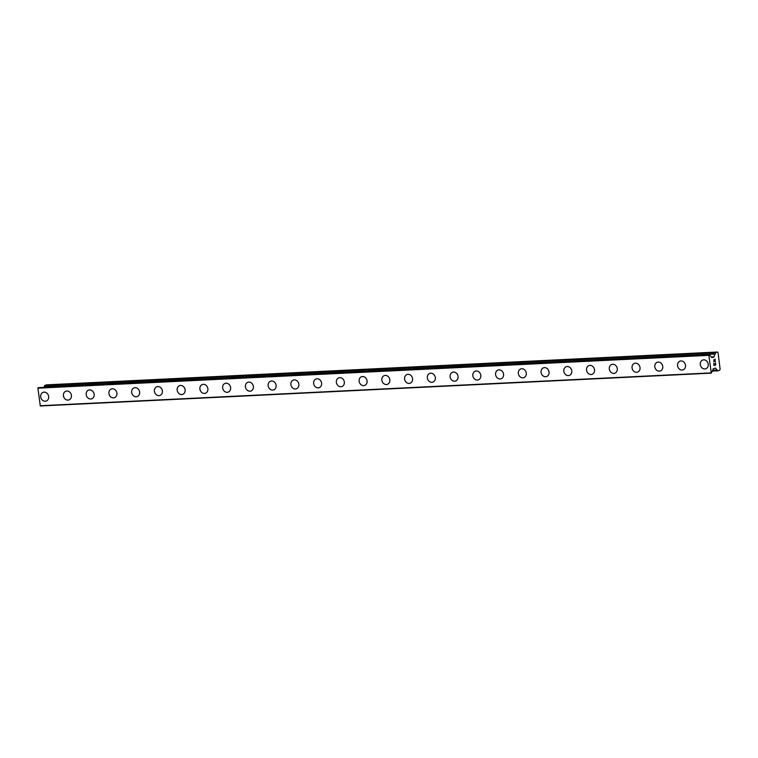 <?xml version="1.0" encoding="UTF-8"?>
<svg xmlns="http://www.w3.org/2000/svg" width="758" height="758" viewBox="0 0 758 758"><rect width="100%" height="100%" fill="white"/><g stroke="black" fill="none" stroke-linecap="round" stroke-linejoin="round"><path stroke-width="1.14" d="M46.191 401.039A4.624 3.942 70.9 0 1 45.253 401.219A4.624 3.942 70.9 0 1 40.799 397.419A4.624 3.942 70.9 0 1 43.168 392.303A4.624 3.942 70.9 0 1 44.116 392.123A4.624 3.942 70.9 0 1 48.559 395.922A4.624 3.942 70.9 0 1 46.191 401.039A4.624 3.942 70.9 0 1 45.243 401.219A4.624 3.942 70.9 0 1 40.799 397.419A4.624 3.942 70.9 0 1 43.168 392.303M68.94 399.921A4.624 3.942 70.9 0 1 67.993 400.11A4.624 3.942 70.9 0 1 63.549 396.301A4.624 3.942 70.9 0 1 65.908 391.185A4.624 3.942 70.9 0 1 66.856 391.005A4.624 3.942 70.9 0 1 71.309 394.804A4.624 3.942 70.9 0 1 68.94 399.93A4.624 3.942 70.9 0 1 67.993 400.11A4.624 3.942 70.9 0 1 63.539 396.301A4.624 3.942 70.9 0 1 65.908 391.185M91.68 398.812A4.624 3.942 70.9 0 1 90.742 398.992A4.624 3.942 70.9 0 1 86.289 395.193A4.624 3.942 70.9 0 1 88.658 390.076A4.624 3.942 70.9 0 1 89.605 389.896A4.624 3.942 70.9 0 1 94.049 393.696A4.624 3.942 70.9 0 1 91.68 398.812A4.624 3.942 70.9 0 1 90.733 398.992A4.624 3.942 70.9 0 1 86.289 395.193A4.624 3.942 70.9 0 1 88.658 390.076M114.43 397.694A4.624 3.942 70.9 0 1 113.482 397.884A4.624 3.942 70.9 0 1 109.038 394.075A4.624 3.942 70.9 0 1 111.398 388.958A4.624 3.942 70.9 0 1 112.345 388.778A4.624 3.942 70.9 0 1 116.798 392.587A4.624 3.942 70.9 0 1 114.43 397.704A4.624 3.942 70.9 0 1 113.482 397.884A4.624 3.942 70.9 0 1 109.029 394.075A4.624 3.942 70.9 0 1 111.398 388.958M137.17 396.586A4.624 3.942 70.9 0 1 136.232 396.766A4.624 3.942 70.9 0 1 131.778 392.966A4.624 3.942 70.9 0 1 134.147 387.85A4.624 3.942 70.9 0 1 135.095 387.67A4.624 3.942 70.9 0 1 139.538 391.469A4.624 3.942 70.9 0 1 137.17 396.586A4.624 3.942 70.9 0 1 136.222 396.766A4.624 3.942 70.9 0 1 131.778 392.966A4.624 3.942 70.9 0 1 134.147 387.85M159.919 395.477A4.624 3.942 70.9 0 1 158.972 395.657A4.624 3.942 70.9 0 1 154.528 391.848A4.624 3.942 70.9 0 1 156.887 386.732A4.624 3.942 70.9 0 1 157.835 386.552A4.624 3.942 70.9 0 1 162.288 390.361A4.624 3.942 70.9 0 1 159.919 395.477A4.624 3.942 70.9 0 1 158.972 395.657A4.624 3.942 70.9 0 1 154.518 391.848A4.624 3.942 70.9 0 1 156.887 386.732M182.659 394.359A4.624 3.942 70.9 0 1 181.721 394.539A4.624 3.942 70.9 0 1 177.268 390.74A4.624 3.942 70.9 0 1 179.637 385.623A4.624 3.942 70.9 0 1 180.584 385.443A4.624 3.942 70.9 0 1 185.028 389.242A4.624 3.942 70.9 0 1 182.659 394.359A4.624 3.942 70.9 0 1 181.712 394.539A4.624 3.942 70.9 0 1 177.268 390.74A4.624 3.942 70.9 0 1 179.637 385.623M205.409 393.25A4.624 3.942 70.9 0 1 204.461 393.43A4.624 3.942 70.9 0 1 200.017 389.621A4.624 3.942 70.9 0 1 202.377 384.505A4.624 3.942 70.9 0 1 203.324 384.325A4.624 3.942 70.9 0 1 207.777 388.134A4.624 3.942 70.9 0 1 205.409 393.25A4.624 3.942 70.9 0 1 204.461 393.43A4.624 3.942 70.9 0 1 200.008 389.631A4.624 3.942 70.9 0 1 202.377 384.505M228.149 392.132A4.624 3.942 70.9 0 1 227.211 392.312A4.624 3.942 70.9 0 1 222.757 388.513A4.624 3.942 70.9 0 1 225.126 383.396A4.624 3.942 70.9 0 1 226.073 383.216A4.624 3.942 70.9 0 1 230.517 387.016A4.624 3.942 70.9 0 1 228.149 392.132A4.624 3.942 70.9 0 1 227.201 392.312A4.624 3.942 70.9 0 1 222.757 388.513A4.624 3.942 70.9 0 1 225.126 383.396M250.898 391.024A4.624 3.942 70.9 0 1 249.951 391.204A4.624 3.942 70.9 0 1 245.507 387.404A4.624 3.942 70.9 0 1 247.866 382.278A4.624 3.942 70.9 0 1 248.814 382.098A4.624 3.942 70.9 0 1 253.257 385.907A4.624 3.942 70.9 0 1 250.889 391.024A4.624 3.942 70.9 0 1 249.951 391.204A4.624 3.942 70.9 0 1 245.497 387.404A4.624 3.942 70.9 0 1 247.866 382.288M273.638 389.906A4.624 3.942 70.9 0 1 272.69 390.086A4.624 3.942 70.9 0 1 268.247 386.286A4.624 3.942 70.9 0 1 270.615 381.17A4.624 3.942 70.9 0 1 271.554 380.99A4.624 3.942 70.9 0 1 276.007 384.789A4.624 3.942 70.9 0 1 273.638 389.906A4.624 3.942 70.9 0 1 272.69 390.086A4.624 3.942 70.9 0 1 268.247 386.286A4.624 3.942 70.9 0 1 270.615 381.17M296.387 388.797A4.624 3.942 70.9 0 1 295.44 388.977A4.624 3.942 70.9 0 1 290.987 385.178A4.624 3.942 70.9 0 1 293.355 380.061A4.624 3.942 70.9 0 1 294.303 379.872A4.624 3.942 70.9 0 1 298.747 383.681A4.624 3.942 70.9 0 1 296.378 388.797A4.624 3.942 70.9 0 1 295.44 388.977A4.624 3.942 70.9 0 1 290.987 385.178A4.624 3.942 70.9 0 1 293.355 380.061M319.127 387.679A4.624 3.942 70.9 0 1 318.18 387.859A4.624 3.942 70.9 0 1 313.736 384.06A4.624 3.942 70.9 0 1 316.105 378.943A4.624 3.942 70.9 0 1 317.043 378.763A4.624 3.942 70.9 0 1 321.496 382.563A4.624 3.942 70.9 0 1 319.127 387.679A4.624 3.942 70.9 0 1 318.18 387.869A4.624 3.942 70.9 0 1 313.736 384.06A4.624 3.942 70.9 0 1 316.105 378.943M341.877 386.571A4.624 3.942 70.9 0 1 340.929 386.751A4.624 3.942 70.9 0 1 336.476 382.951A4.624 3.942 70.9 0 1 338.845 377.835A4.624 3.942 70.9 0 1 339.792 377.645A4.624 3.942 70.9 0 1 344.236 381.454A4.624 3.942 70.9 0 1 341.867 386.571A4.624 3.942 70.9 0 1 340.929 386.751A4.624 3.942 70.9 0 1 336.476 382.951A4.624 3.942 70.9 0 1 338.845 377.835M364.617 385.452A4.624 3.942 70.9 0 1 363.669 385.632A4.624 3.942 70.9 0 1 359.226 381.833A4.624 3.942 70.9 0 1 361.594 376.717A4.624 3.942 70.9 0 1 362.532 376.536A4.624 3.942 70.9 0 1 366.986 380.336A4.624 3.942 70.9 0 1 364.617 385.452A4.624 3.942 70.9 0 1 363.669 385.642A4.624 3.942 70.9 0 1 359.226 381.833A4.624 3.942 70.9 0 1 361.594 376.717M387.366 384.344A4.624 3.942 70.9 0 1 386.419 384.524A4.624 3.942 70.9 0 1 381.966 380.724A4.624 3.942 70.9 0 1 384.334 375.608A4.624 3.942 70.9 0 1 385.282 375.418A4.624 3.942 70.9 0 1 389.726 379.227A4.624 3.942 70.9 0 1 387.357 384.344A4.624 3.942 70.9 0 1 386.419 384.524A4.624 3.942 70.9 0 1 381.966 380.724A4.624 3.942 70.9 0 1 384.334 375.608M410.106 383.226A4.624 3.942 70.9 0 1 409.159 383.406A4.624 3.942 70.9 0 1 404.715 379.606A4.624 3.942 70.9 0 1 407.084 374.49A4.624 3.942 70.9 0 1 408.022 374.31A4.624 3.942 70.9 0 1 412.475 378.109A4.624 3.942 70.9 0 1 410.106 383.226A4.624 3.942 70.9 0 1 409.159 383.415A4.624 3.942 70.9 0 1 404.715 379.606A4.624 3.942 70.9 0 1 407.074 374.49M432.846 382.117A4.624 3.942 70.9 0 1 431.908 382.297A4.624 3.942 70.9 0 1 427.455 378.498A4.624 3.942 70.9 0 1 429.824 373.381A4.624 3.942 70.9 0 1 430.771 373.192A4.624 3.942 70.9 0 1 435.215 377.001A4.624 3.942 70.9 0 1 432.846 382.117A4.624 3.942 70.9 0 1 431.899 382.297A4.624 3.942 70.9 0 1 427.455 378.498A4.624 3.942 70.9 0 1 429.824 373.381M455.596 380.999A4.624 3.942 70.9 0 1 454.648 381.189A4.624 3.942 70.9 0 1 450.205 377.38A4.624 3.942 70.9 0 1 452.573 372.263A4.624 3.942 70.9 0 1 453.511 372.083A4.624 3.942 70.9 0 1 457.965 375.883A4.624 3.942 70.9 0 1 455.596 380.999A4.624 3.942 70.9 0 1 454.648 381.189A4.624 3.942 70.9 0 1 450.195 377.38A4.624 3.942 70.9 0 1 452.564 372.263M478.336 379.891A4.624 3.942 70.9 0 1 477.398 380.071A4.624 3.942 70.9 0 1 472.945 376.271A4.624 3.942 70.9 0 1 475.313 371.155A4.624 3.942 70.9 0 1 476.261 370.975A4.624 3.942 70.9 0 1 480.705 374.774A4.624 3.942 70.9 0 1 478.336 379.891A4.624 3.942 70.9 0 1 477.388 380.071A4.624 3.942 70.9 0 1 472.945 376.271A4.624 3.942 70.9 0 1 475.313 371.155M501.085 378.773A4.624 3.942 70.9 0 1 500.138 378.962A4.624 3.942 70.9 0 1 495.694 375.153A4.624 3.942 70.9 0 1 498.063 370.037A4.624 3.942 70.9 0 1 499.001 369.857A4.624 3.942 70.9 0 1 503.454 373.656A4.624 3.942 70.9 0 1 501.085 378.773A4.624 3.942 70.9 0 1 500.138 378.962A4.624 3.942 70.9 0 1 495.685 375.153A4.624 3.942 70.9 0 1 498.053 370.037M523.825 377.664A4.624 3.942 70.9 0 1 522.887 377.844A4.624 3.942 70.9 0 1 518.434 374.045A4.624 3.942 70.9 0 1 520.803 368.928A4.624 3.942 70.9 0 1 521.75 368.748A4.624 3.942 70.9 0 1 526.194 372.548A4.624 3.942 70.9 0 1 523.825 377.664A4.624 3.942 70.9 0 1 522.878 377.844A4.624 3.942 70.9 0 1 518.434 374.045A4.624 3.942 70.9 0 1 520.803 368.928M546.575 376.546A4.624 3.942 70.9 0 1 545.627 376.735A4.624 3.942 70.9 0 1 541.184 372.927A4.624 3.942 70.9 0 1 543.552 367.81A4.624 3.942 70.9 0 1 544.49 367.63A4.624 3.942 70.9 0 1 548.944 371.429A4.624 3.942 70.9 0 1 546.575 376.546A4.624 3.942 70.9 0 1 545.627 376.735A4.624 3.942 70.9 0 1 541.174 372.927A4.624 3.942 70.9 0 1 543.543 367.81M569.315 375.437A4.624 3.942 70.9 0 1 568.377 375.617A4.624 3.942 70.9 0 1 563.924 371.818A4.624 3.942 70.9 0 1 566.292 366.701A4.624 3.942 70.9 0 1 567.24 366.521A4.624 3.942 70.9 0 1 571.684 370.321A4.624 3.942 70.9 0 1 569.315 375.437A4.624 3.942 70.9 0 1 568.367 375.617A4.624 3.942 70.9 0 1 563.924 371.818A4.624 3.942 70.9 0 1 566.292 366.701M592.064 374.319A4.624 3.942 70.9 0 1 591.117 374.509A4.624 3.942 70.9 0 1 586.673 370.7A4.624 3.942 70.9 0 1 589.032 365.583A4.624 3.942 70.9 0 1 589.98 365.403A4.624 3.942 70.9 0 1 594.433 369.212A4.624 3.942 70.9 0 1 592.064 374.329A4.624 3.942 70.9 0 1 591.117 374.509A4.624 3.942 70.9 0 1 586.664 370.7A4.624 3.942 70.9 0 1 589.032 365.583M614.804 373.211A4.624 3.942 70.9 0 1 613.866 373.391A4.624 3.942 70.9 0 1 609.413 369.591A4.624 3.942 70.9 0 1 611.782 364.475A4.624 3.942 70.9 0 1 612.729 364.295A4.624 3.942 70.9 0 1 617.173 368.094A4.624 3.942 70.9 0 1 614.804 373.211A4.624 3.942 70.9 0 1 613.857 373.391A4.624 3.942 70.9 0 1 609.413 369.591A4.624 3.942 70.9 0 1 611.782 364.475M637.554 372.102A4.624 3.942 70.9 0 1 636.606 372.282A4.624 3.942 70.9 0 1 632.163 368.473A4.624 3.942 70.9 0 1 634.522 363.357A4.624 3.942 70.9 0 1 635.469 363.177A4.624 3.942 70.9 0 1 639.923 366.986A4.624 3.942 70.9 0 1 637.554 372.102A4.624 3.942 70.9 0 1 636.606 372.282A4.624 3.942 70.9 0 1 632.153 368.473A4.624 3.942 70.9 0 1 634.522 363.357M660.294 370.984A4.624 3.942 70.9 0 1 659.356 371.164A4.624 3.942 70.9 0 1 654.903 367.365A4.624 3.942 70.9 0 1 657.271 362.248A4.624 3.942 70.9 0 1 658.219 362.068A4.624 3.942 70.9 0 1 662.663 365.868A4.624 3.942 70.9 0 1 660.294 370.984A4.624 3.942 70.9 0 1 659.346 371.164A4.624 3.942 70.9 0 1 654.903 367.365A4.624 3.942 70.9 0 1 657.271 362.248M683.043 369.876A4.624 3.942 70.9 0 1 682.096 370.056A4.624 3.942 70.9 0 1 677.652 366.247A4.624 3.942 70.9 0 1 680.011 361.13A4.624 3.942 70.9 0 1 680.959 360.95A4.624 3.942 70.9 0 1 685.412 364.759A4.624 3.942 70.9 0 1 683.043 369.876A4.624 3.942 70.9 0 1 682.096 370.056A4.624 3.942 70.9 0 1 677.643 366.247A4.624 3.942 70.9 0 1 680.011 361.13M705.783 368.758A4.624 3.942 70.9 0 1 704.845 368.938A4.624 3.942 70.9 0 1 700.392 365.138A4.624 3.942 70.9 0 1 702.761 360.022A4.624 3.942 70.9 0 1 703.708 359.842A4.624 3.942 70.9 0 1 708.152 363.641A4.624 3.942 70.9 0 1 705.783 368.758A4.624 3.942 70.9 0 1 704.836 368.938A4.624 3.942 70.9 0 1 700.392 365.138A4.624 3.942 70.9 0 1 702.761 360.022M713.96 365.508L715.751 364.892L713.96 365.508L713.704 363.442L714.045 365.233L714.766 364.986L714.642 363.982L714.889 364.939L714.756 363.944M714.889 364.939L715.599 364.693L715.495 362.817L715.751 364.892L715.486 362.826M714.045 365.233L713.818 363.404M713.875 361.898L713.79 359.756M714.387 360.258L715.164 361.149L714.377 360.258M715.164 361.149L714.917 359.197L715.344 361.604L713.809 360.003L713.951 361.613M713.856 361.651L713.809 360.003M715.334 361.604L715.031 359.159M715.002 353.967L713.932 356.971L711.914 357.672L709.45 354.867L708.863 355.331L711.279 373.144L713.287 368.72L715.429 368.075L717.835 370.87L719.73 370.217L720.1 369.08L718.072 352.821L717.466 352.015L715.59 352.669L44.627 385.5L44.248 386.788L715.135 354.043L44.04 386.798L43.803 387.395M715.211 353.948L715.59 352.669M709.365 354.82L38.402 387.66L37.9 388.172L40.316 405.985L711.269 373.144L40.316 405.985M714.946 354.005L44.04 386.798M717.466 352.015L46.503 384.856L44.627 385.5M708.863 355.331L37.9 388.172M711.051 372.889L40.089 405.729M715.524 352.764L44.561 385.604M714.927 354.052L43.964 386.883M714.036 356.838L711.298 356.971M713.932 356.971L711.392 357.094M709.024 354.943L38.061 387.774M708.967 355.019L38.004 387.859M711.222 373.107L40.25 405.947M716.916 370.046L712.738 370.245M717.769 370.833L712.473 371.088M709.384 354.82L38.412 387.66M716.983 370.075L712.728 370.283"/></g></svg>
